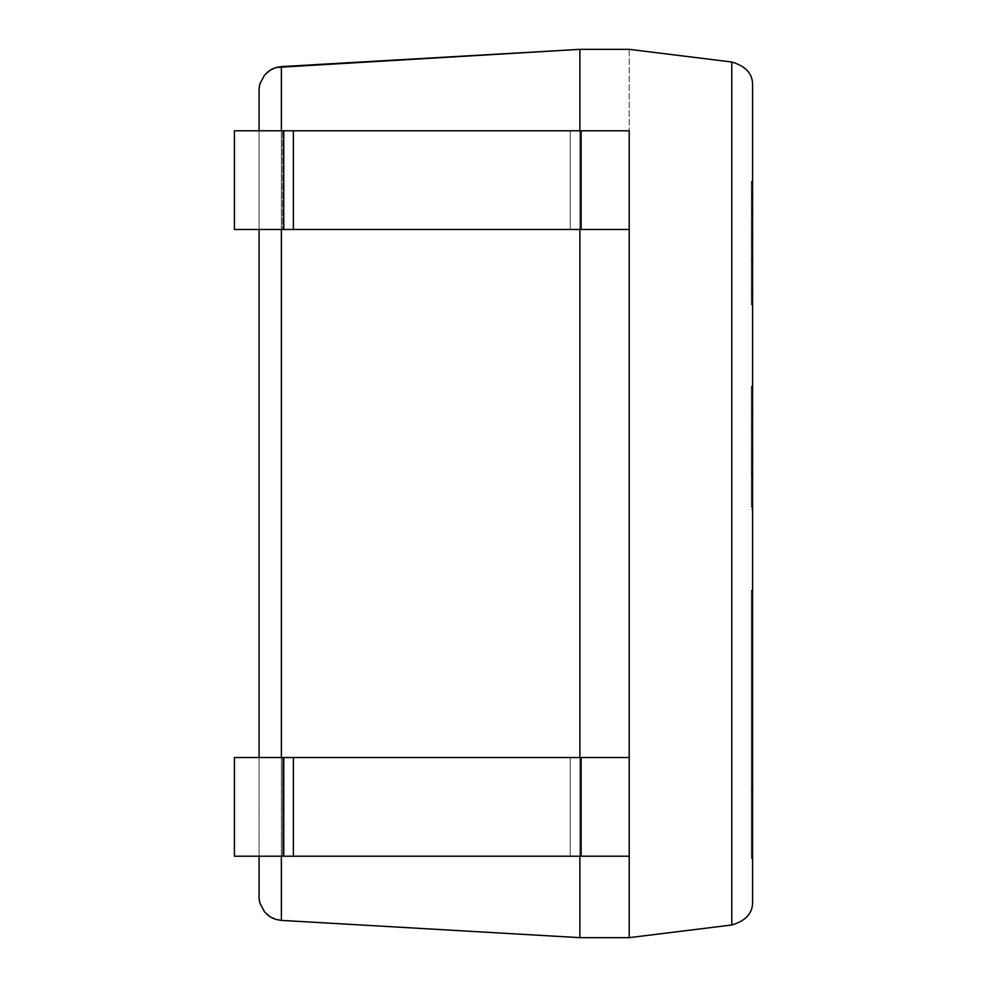 <?xml version="1.0" encoding="UTF-8"?>
<svg xmlns="http://www.w3.org/2000/svg" width="987" height="987" viewBox="0 0 987 987"><rect width="100%" height="100%" fill="white"/><g stroke="black" fill="none" stroke-linecap="round" stroke-linejoin="round"><path stroke-width="0.74" stroke-dasharray="4.93 3.7" d="M579.862 130.778L579.862 229.477L579.862 130.778L629.212 130.778L629.212 229.477L629.212 130.778L579.862 130.778L629.212 130.778L579.862 130.778L579.862 49.35L281.369 66.61L274.941 67.893L281.369 66.61L281.369 920.39L274.941 919.107L281.369 920.39L579.862 937.65L629.212 937.65L579.862 937.65L579.862 757.522L579.862 856.222L629.212 856.222L629.212 757.522L629.212 856.222L579.862 856.222L629.212 856.222L579.862 856.222L579.862 937.65L281.369 920.39L281.369 66.61L579.862 49.35L629.212 49.35L579.862 49.35L579.862 229.477L629.212 229.477L579.862 229.477L629.212 229.477L579.862 229.477L579.862 757.522L629.212 757.522L579.862 757.522L629.212 757.522L579.862 757.522L579.862 130.778L234.412 130.778L283.762 130.778L283.762 229.477L234.412 229.477L234.412 130.778L282.504 130.778L234.412 130.778L234.412 229.477L283.762 229.477L283.762 130.778L234.412 130.778L234.412 229.477L579.862 229.477L234.412 229.477L234.412 130.778L282.504 130.778L282.504 229.477L282.504 130.778L570.239 130.778L570.239 229.477L570.239 130.778L579.862 130.778L579.862 229.477L579.862 130.778M752.587 201.558L752.587 201.965C752.587 190.762 752.587 190.762 752.587 201.965L752.587 260.95L752.587 193.563L751.354 193.563L751.354 260.95L751.354 201.558L751.354 227.17L752.587 227.17L751.354 227.17L751.354 260.95L751.354 201.965C751.354 190.762 751.354 190.762 751.354 201.965C751.354 190.762 751.354 190.762 751.354 201.965L751.354 201.558M751.354 263.455L751.354 186.777L751.354 227.331L752.587 227.331L751.354 227.331L751.354 273.226L752.587 273.226L752.587 235.659L751.354 235.659L751.354 261.024L751.354 223.457L752.587 223.457L752.587 261.024L752.587 235.659L751.354 235.659L751.354 252.376L751.354 235.659L752.587 235.659L751.354 235.659L752.587 235.659L752.587 252.376L752.587 235.659L751.354 235.659L751.354 252.376L751.354 235.659L752.587 235.659L752.587 252.376L752.587 235.659L752.587 252.376L752.587 235.659L751.354 235.659L751.354 304.736L751.354 183.298L751.354 304.736L752.587 304.736L751.354 304.736L752.587 304.736L752.587 261.185L751.354 261.185L752.587 261.185L752.587 273.226L752.587 186.777L752.587 263.455L752.587 186.777L752.587 209.799L751.354 209.799L751.354 181.361L752.587 181.361L752.587 194.365L751.354 194.365L751.354 181.361L752.587 181.361L752.587 186.777M751.354 464.655L751.354 439.61L751.354 456.019L751.354 439.61L752.587 439.61L751.354 439.61L751.354 456.019L751.354 439.61L751.354 456.019L751.354 439.61L752.587 439.61L752.587 456.019L752.587 439.61L752.587 456.019L752.587 439.61L751.354 439.61L751.354 464.507L751.354 393.616L751.354 476.474L751.354 388.224L751.354 474.648L751.354 388.224L751.354 474.648L752.587 474.648L751.354 474.648L752.587 474.648L752.587 388.224L751.354 388.224L752.587 388.224L751.354 388.224L752.587 388.224L752.587 474.648L751.354 474.648L751.354 388.224L751.354 476.474L752.587 476.474L752.587 461.484L751.354 461.484L752.587 461.484L752.587 474.648L751.354 474.648L752.587 474.648L751.354 474.648L752.587 474.648L752.587 388.224L751.354 388.224L752.587 388.224L751.354 388.224L752.587 388.224L752.587 471.872L751.354 471.872L751.354 458.313L751.354 471.872L752.587 471.872L752.587 476.474L752.587 439.61L752.587 456.019L752.587 439.61L751.354 439.61L752.587 439.61L751.354 439.61L752.587 439.61L752.587 464.507L752.587 393.616L752.587 414.232L751.354 414.232L751.354 386.324L752.587 386.324L752.587 416.218L751.354 416.218L751.354 414.232L752.587 414.232L751.354 414.232L751.354 464.507L751.354 427.63L752.587 427.63L752.587 464.507L752.587 393.616L752.587 464.655L752.587 427.63L751.354 427.63L751.354 402.573L751.354 416.218L752.587 416.218L752.587 398.292L752.587 427.63L751.354 427.63L752.587 427.63L752.587 464.655L752.587 386.324L752.587 461.176L752.587 450.306L751.354 450.306L751.354 386.324L752.587 386.324L751.354 386.324L751.354 464.655L751.354 427.63L752.587 427.63L751.354 427.63L751.354 402.573M752.587 290.351L752.587 197.597L752.587 290.351L751.354 290.351L751.354 197.597L752.587 197.597L752.587 290.351L752.587 197.597L751.354 197.597L751.354 290.351L752.587 290.351L751.354 290.351L751.354 197.597L751.354 290.351M752.587 227.491L752.587 196.956L752.587 227.491L751.354 227.491L751.354 196.956L752.587 196.956L751.354 196.709L751.354 227.491L752.587 227.491L752.587 196.709M752.587 227.257L752.587 201.965C752.587 190.762 752.587 190.762 752.587 201.965C752.587 190.762 752.587 190.762 752.587 201.965L752.587 227.257L751.354 227.257L752.587 227.257M751.354 227.491L751.354 196.709M751.354 227.257L751.354 201.965C751.354 190.762 751.354 190.762 751.354 201.965L751.354 227.257M751.354 215.622L751.354 267.896L751.354 181.361L752.587 181.361L752.587 213.599L751.354 213.599L752.587 213.599L752.587 215.622L751.354 215.622L752.587 215.622L752.587 193.563L751.354 193.563L751.354 215.622M751.354 490.749L751.354 507.392L751.354 490.749L751.354 507.392L752.587 507.392L751.354 507.392L752.587 507.392L752.587 490.749L751.354 490.749L752.587 490.749L751.354 490.749L752.587 490.749L752.587 507.392L751.354 507.392L751.354 490.749M751.354 858.443L751.354 590.189L751.354 858.443L751.354 590.189L751.354 858.443L751.354 717.734L751.354 858.443L752.587 858.443L752.587 590.189L751.354 590.189L751.354 858.443L751.354 590.189L752.587 590.189L751.354 590.189L752.587 590.189L752.587 655.615L751.354 655.615L752.587 655.615L751.354 655.615L752.587 655.615L752.587 693.873L751.354 693.873L752.587 693.873L751.354 693.873L752.587 693.873L752.587 760.521L751.354 760.521L752.587 760.521L751.354 760.521L752.587 760.521L752.587 791.71L751.354 791.71L752.587 791.71L751.354 791.71L752.587 791.71L752.587 858.443L751.354 858.443L752.587 858.443L751.354 858.443L751.354 590.189L752.587 590.189L752.587 636.27L751.354 636.27L751.354 590.189L751.354 636.27L752.587 636.27L752.587 590.189L751.354 590.189L752.587 590.189L751.354 590.189L752.587 590.189L752.587 858.443L751.354 858.443L752.587 858.443L751.354 858.443L752.587 858.443L752.587 717.734L751.354 717.734L751.354 858.443L751.354 717.734L752.587 717.734L752.587 760.521L751.354 760.521L752.587 760.521L751.354 760.521L752.587 760.521L752.587 719.264L751.354 719.264L752.587 719.264L752.587 858.443L751.354 858.443L752.587 858.443L751.354 858.443L752.587 858.443L752.587 590.189L751.354 590.189L751.354 858.443M751.354 790.427L751.354 728.739L751.354 852.114L751.354 728.739L751.354 790.427L751.354 728.739L751.354 790.427L752.587 790.427L752.587 728.739L752.587 852.114L752.587 790.427L752.587 852.114L752.587 790.427L751.354 790.427M751.354 426.52L751.354 505.418L751.354 402.967L751.354 505.418L751.354 473.933L752.587 473.933L752.587 505.418L752.587 402.967L752.587 427.79L751.354 427.79L752.587 427.79L752.587 426.52L751.354 426.52L752.587 426.52L752.587 386.164L751.354 386.164L751.354 426.52M751.354 194.365L752.587 194.365L752.587 270.154L752.587 246.084L751.354 246.084L751.354 261.271L751.354 183.298L751.354 269.907M751.354 196.635L751.354 302.071L751.354 182.089L751.354 259.729L752.587 259.729L752.587 271.363L751.354 271.363L751.354 259.729L751.354 271.363L752.587 271.363L751.354 271.363L752.587 271.363L752.587 302.071L751.354 302.071L751.354 271.363L751.354 302.071L752.587 302.071L752.587 293.188L751.354 293.188L752.587 293.188L752.587 271.363L751.354 271.363L752.587 271.363L751.354 271.363L752.587 271.363L752.587 259.729L751.354 259.729L752.587 259.729L751.354 259.729L752.587 259.729L752.587 182.089L752.587 183.459L751.354 183.459L752.587 183.459L752.587 196.635L751.354 196.635L752.587 196.068L752.587 259.729L751.354 259.729L751.354 196.635M751.354 184.273L751.354 239.125L752.587 239.125L751.354 239.125L751.354 260.95L751.354 244.06L752.587 244.06L751.354 244.06L751.354 246.084L752.587 246.084L752.587 183.298L751.354 183.298L752.587 183.298L751.354 183.298L752.587 183.298L752.587 304.736L751.354 304.736L751.354 183.298L752.587 183.298L752.587 304.736L751.354 304.736L751.354 183.298L751.354 304.736L752.587 304.736L752.587 183.298L751.354 183.298L752.587 183.298L751.354 183.298L751.354 194.291L751.354 181.361L752.587 181.361L752.587 211.823L751.354 211.823L751.354 209.799L752.587 209.799L751.354 209.799L751.354 188.788L751.354 273.226L752.587 273.226L752.587 189.923L752.587 267.896M751.354 186.777L751.354 181.361L752.587 181.361L752.587 261.271M751.354 189.923L751.354 273.226L752.587 273.226L752.587 270.154M751.354 267.896L751.354 245.356L752.587 245.356L751.354 245.356L751.354 243.172L751.354 261.024L751.354 197.931L751.354 211.823L752.587 211.823L752.587 193.563L752.587 223.457L751.354 223.457L752.587 223.457L751.354 223.457L752.587 223.457L752.587 261.024L752.587 243.172L751.354 243.172L751.354 252.943L751.354 198.979M752.587 198.979L752.587 189.923M751.354 243.172L752.587 243.172M751.354 261.271L751.354 273.226L752.587 273.226L752.587 188.788L752.587 261.024L752.587 193.242L752.587 261.024L752.587 223.457L751.354 223.457L751.354 197.931L751.354 211.823L751.354 209.799L752.587 209.799L752.587 211.823L751.354 211.823L752.587 211.823L752.587 197.931L752.587 223.457L751.354 223.457L752.587 223.457L752.587 188.788L752.587 263.455M751.354 193.563L751.354 197.931L751.354 193.563L752.587 193.563M751.354 489.712L751.354 495.425L752.587 495.425L752.587 390.926L752.587 489.712L752.587 472.822L751.354 472.822L751.354 489.712L751.354 458.313L752.587 458.313L751.354 458.474L751.354 450.467M752.587 460.781L752.587 450.306L752.587 452.293L752.587 450.306L751.354 450.306L751.354 452.293L752.587 452.293L751.354 452.293L751.354 471.872M752.587 458.474L752.587 471.872M752.587 402.573L752.587 427.63L751.354 427.63L752.587 427.63L752.587 405.83L752.587 416.218L751.354 416.218L751.354 414.232L752.587 414.232L752.587 416.218L752.587 402.573L752.587 416.218L751.354 416.218L752.587 416.218L752.587 413.997L751.354 413.997L751.354 416.218L751.354 402.412L751.354 476.474L752.587 476.474L752.587 398.292L751.354 398.292L751.354 402.412M752.587 590.189L751.354 590.189L752.587 590.189L752.587 858.443L752.587 590.189M751.354 403.843L751.354 402.967M752.587 505.258L752.587 473.933L751.354 473.933L751.354 472.822L752.587 472.822L752.587 489.712M752.587 402.967L752.587 505.418M751.354 458.474L751.354 390.926M751.354 405.83L751.354 416.218L752.587 416.218L752.587 389.89L752.587 413.997L751.354 413.997L751.354 389.89M752.587 452.293L752.587 473.538L752.587 452.293M751.354 270.154L751.354 220.138M751.354 260.95L752.587 260.95M752.587 220.138L752.587 183.298L751.354 183.298L752.587 183.298L752.587 194.291L751.354 194.291L752.587 194.291L752.587 184.273M751.354 197.116L751.354 196.068L752.587 196.055L752.587 197.116L752.587 183.459L752.587 259.729L751.354 259.729L752.587 259.729L752.587 197.116M751.354 188.788L751.354 181.361L752.587 181.361L752.587 261.024L751.354 261.024L752.587 261.024L751.354 261.024L751.354 188.788M752.587 85.536C752.97 74.074 746.036 66.228 731.786 62.008L629.212 49.35L629.212 130.778L629.212 49.35L731.786 62.008C746.036 66.228 752.97 74.074 752.587 85.536L752.587 901.464L752.587 85.536M731.786 924.992C746.036 920.772 752.97 912.926 752.587 901.464C752.97 912.926 746.036 920.772 731.786 924.992L731.786 62.008L731.786 924.992L629.212 937.65L731.786 924.992M752.587 259.729L752.587 302.071L752.587 259.729M752.587 269.907L752.587 194.365M752.587 461.176L752.587 389.89M752.587 402.412L752.587 450.467M752.587 464.655L752.587 405.83M752.587 390.926L752.587 403.843M752.587 790.427L752.587 852.114L752.587 790.427M752.587 507.392L752.587 490.749L752.587 507.392M271.832 69.238L269.537 70.595L271.832 69.238M266.761 72.779L263.677 76.196L259.569 85.277L263.677 76.196L266.761 72.779M259.087 88.781L259.087 898.219L259.1 88.657M259.087 856.222L259.087 757.522L259.087 856.222M259.087 229.477L259.087 130.778L259.087 229.477M259.569 901.723L263.677 910.804L266.761 914.221L263.677 910.804L259.569 901.723M269.537 916.405L271.832 917.762L269.537 916.405M629.212 856.222L629.212 229.477L629.212 856.222L629.212 757.522L283.762 757.522L283.762 856.222L234.412 856.222L234.412 757.522L579.862 757.522L579.862 856.222L579.862 757.522L234.412 757.522L234.412 856.222L579.862 856.222L234.412 856.222L283.762 856.222L283.762 757.522L283.762 856.222L629.212 856.222L581.121 856.222L581.121 757.522L629.212 757.522L629.212 856.222M629.212 229.477L629.212 130.778L629.212 229.477L581.121 229.477L629.212 229.477L629.212 130.778L283.762 130.778L283.762 229.477L581.121 229.477L283.762 229.477L283.762 130.778L293.386 130.778L293.386 229.477L293.386 130.778L581.121 130.778L581.121 229.477L581.121 130.778L629.212 130.778L629.212 229.477M281.369 856.222L281.369 757.522L281.369 856.222M281.369 229.477L281.369 130.778L281.369 229.477M234.412 229.477L579.862 229.477L570.239 229.477L570.239 130.778L570.239 229.477L282.504 229.477L282.504 130.778L282.504 229.477L234.412 229.477L234.412 130.778L234.412 229.477M283.762 130.778L283.762 229.477L283.762 130.778M282.504 757.522L282.504 856.222L234.412 856.222L234.412 757.522L570.239 757.522L570.239 856.222L282.504 856.222L282.504 757.522L282.504 856.222L570.239 856.222L570.239 757.522L579.862 757.522L579.862 856.222L570.239 856.222L579.862 856.222L579.862 757.522L579.862 856.222L579.862 757.522L570.239 757.522L570.239 856.222L570.239 757.522L234.412 757.522L234.412 856.222L282.504 856.222L282.504 757.522M581.121 856.222L293.386 856.222L293.386 757.522L581.121 757.522L581.121 856.222M293.386 856.222L283.762 856.222L283.762 757.522L293.386 757.522L293.386 856.222M283.762 856.222L283.762 757.522L283.762 856.222M234.412 757.522L234.412 856.222L234.412 757.522M751.354 464.507L752.587 464.507M751.354 192.996L752.587 192.996M752.587 273.226L751.354 273.226L752.587 273.226M751.354 461.41L752.587 461.41M752.587 728.739L751.354 728.739M752.587 852.114L751.354 852.114M751.354 400.278L752.587 400.278M751.354 509.539L752.587 509.539M751.354 476.474L752.587 476.474L751.354 476.474M751.354 398.292L752.587 398.292L751.354 398.292M752.587 183.298L751.354 183.298M751.354 182.089L752.587 182.089"/><path stroke-width="1.48" d="M731.786 62.008C746.036 66.228 752.97 74.074 752.587 85.536L752.587 901.464C752.97 912.926 746.036 920.772 731.786 924.992C746.036 920.772 752.97 912.926 752.587 901.464L752.587 85.536C752.97 74.074 746.036 66.228 731.786 62.008L731.786 924.992L629.212 937.65L629.212 856.222L629.212 937.65L579.862 937.65L629.212 937.65L731.786 924.992L731.786 62.008L629.212 49.35L579.862 49.35L579.862 130.778L579.862 49.35L629.212 49.35L731.786 62.008M274.941 67.893L271.832 69.238L274.941 67.893M269.537 70.595L266.761 72.779L269.537 70.595M259.569 85.277L259.087 88.719L259.569 85.277M259.1 88.657L260.025 83.5L264.738 74.864L270.352 70.077L276.274 67.474L281.369 66.61L579.862 49.35L276.274 67.474L270.352 70.077L264.738 74.864L260.025 83.5L259.087 88.781L259.087 130.778L259.087 88.781M259.087 898.219L259.087 856.222L259.1 898.343M259.087 757.522L259.087 229.477L259.087 757.522M281.369 920.39L276.274 919.526L270.352 916.923L264.738 912.136L260.025 903.5L259.162 899.108L260.025 903.5L264.738 912.136L270.352 916.923L276.274 919.526L281.369 920.39L281.369 856.222L281.369 920.39L579.862 937.65L281.369 920.39M259.087 898.281L259.569 901.723L259.087 898.281M266.761 914.221L269.537 916.405L266.761 914.221M271.832 917.762L274.941 919.107L271.844 917.774M629.212 130.778L629.212 757.522L629.212 229.477L283.762 229.477L283.762 130.778L234.412 130.778L234.412 229.477L283.762 229.477L234.412 229.477L234.412 130.778L629.212 130.778L581.121 130.778L581.121 229.477L629.212 229.477L629.212 130.778M579.862 229.477L579.862 757.522L579.862 229.477M579.862 856.222L579.862 937.65L579.862 856.222M281.369 757.522L281.369 229.477L281.369 757.522M281.369 130.778L281.369 66.61L281.369 130.778M293.386 229.477L581.121 229.477L581.121 130.778L293.386 130.778L293.386 229.477L293.386 130.778L283.762 130.778L283.762 229.477L293.386 229.477M234.412 757.522L234.412 856.222L283.762 856.222L283.762 757.522L234.412 757.522L629.212 757.522L283.762 757.522L283.762 856.222L234.412 856.222L234.412 757.522M629.212 856.222L283.762 856.222L293.386 856.222L293.386 757.522L293.386 856.222L581.121 856.222L581.121 757.522L581.121 856.222L629.212 856.222L629.212 757.522L629.212 856.222"/></g></svg>
